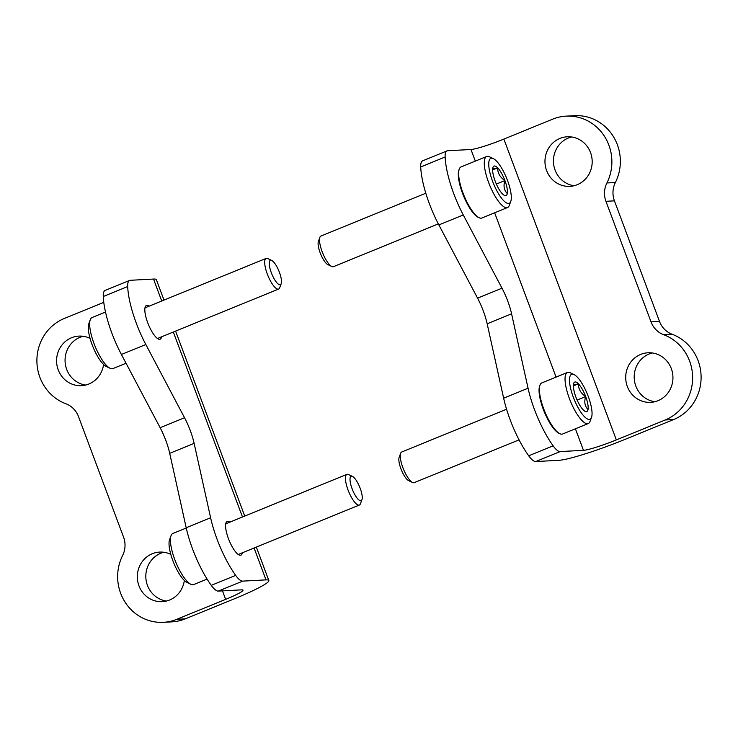 <?xml version="1.0" encoding="UTF-8"?>
<svg xmlns="http://www.w3.org/2000/svg" width="738" height="738" viewBox="0 0 738 738"><rect width="100%" height="100%" fill="white"/><g stroke="black" fill="none" stroke-linecap="round" stroke-linejoin="round"><path stroke-width="1.11" d="M163.993 300.089L156.355 279.674A55.156 5.332 -20.5 0 0 153.522 279.056L130.229 280.292A22.066 6.448 67.8 0 0 129.584 280.44L105.165 290.403A22.066 6.448 67.8 0 0 103.265 296.51A55.156 16.125 67.8 0 0 121.41 354.48L160.128 427.708A33.099 9.677 67.8 0 1 169.712 453.335L186.197 527.744A55.156 16.125 67.8 0 0 211.252 585.345A22.066 6.448 67.8 0 0 218.291 591.092L241.584 589.856A27.583 2.666 -20.5 0 1 242.996 590.16A27.583 2.666 -20.5 0 1 225.643 599.367L176.806 619.302A45.507 43.293 87 0 1 163.356 622.318A45.507 43.293 87 0 1 124.519 601.267A45.507 43.293 87 0 1 122.619 555.483A22.066 20.987 87 0 0 123.569 537.144L78.496 416.573A22.066 20.987 87 0 0 65.894 403.76A45.507 43.293 87 0 1 36.9 361.528A45.507 43.293 87 0 1 64.335 318.465L103.781 302.368M186.197 527.744L210.616 517.781A55.156 16.125 67.8 0 0 235.671 575.382A22.066 6.448 67.8 0 0 242.71 581.12L266.003 579.884A55.156 5.332 -20.5 0 1 268.835 580.502A55.156 5.332 -20.5 0 1 234.121 598.915L185.284 618.85A45.507 43.293 -93 0 1 171.843 621.866L163.356 622.318M229.832 522.163A18.201 5.323 67.8 0 0 227.682 521.351A18.201 5.323 67.8 0 0 227.147 521.462A18.201 5.323 67.8 0 0 229.103 540.327A18.201 5.323 67.8 0 0 240.902 555.17A18.201 5.323 67.8 0 0 242.332 552.799M149.076 306.178A18.201 5.323 67.8 0 0 146.927 305.366A18.201 5.323 67.8 0 0 146.401 305.486A18.201 5.323 67.8 0 0 148.347 324.351A18.201 5.323 67.8 0 0 160.155 339.194A18.201 5.323 67.8 0 0 161.585 336.823M129.584 280.44A22.066 6.448 67.8 0 0 127.683 286.547A55.156 16.125 67.8 0 0 145.829 344.517L184.546 417.745A33.099 9.677 67.8 0 1 194.131 443.372L210.616 517.781M163.891 552.264A24.824 23.616 -93 0 0 160.773 553.279A24.824 23.616 -93 0 0 147.452 585.391A24.824 23.616 -93 0 0 166.484 601.027M83.136 336.288A24.824 23.616 -93 0 0 80.018 337.303A24.824 23.616 -93 0 0 66.697 369.415A24.824 23.616 -93 0 0 85.728 385.051M184.334 580.465A24.824 23.616 87 0 1 162.259 601.664A24.824 23.616 87 0 1 138.965 585.843A24.824 23.616 87 0 1 159.629 552.089A24.824 23.616 87 0 1 170.792 554.376M103.578 364.489A24.824 23.616 87 0 1 81.512 385.679A24.824 23.616 87 0 1 58.219 369.858A24.824 23.616 87 0 1 78.874 336.104A24.824 23.616 87 0 1 90.045 338.391M606.904 182.969A22.066 20.987 87 0 0 605.944 201.308L651.027 321.879A22.066 20.987 87 0 0 663.628 334.692A45.507 43.293 87 0 1 692.622 376.924A45.507 43.293 87 0 1 665.187 419.987L616.35 439.913A27.583 2.666 159.5 0 1 583.454 450.328L560.151 451.573L535.733 461.536L559.035 460.3A55.156 5.332 159.5 0 0 624.828 439.461L673.665 419.535A45.507 43.293 -93 0 0 701.1 376.472A45.507 43.293 -93 0 0 672.106 334.24A22.066 20.987 -93 0 1 659.504 321.427L614.431 200.856A22.066 20.987 -93 0 1 615.381 182.517A45.507 43.293 -93 0 0 613.481 136.733A45.507 43.293 -93 0 0 574.644 115.681L566.157 116.134A45.507 43.293 87 0 1 605.003 137.176A45.507 43.293 87 0 1 606.904 182.969L615.381 182.517M475.318 161.115L470.973 149.5L447.68 150.737A22.066 6.448 -112.2 0 0 447.034 150.884L422.616 160.847A22.066 6.448 -112.2 0 0 420.715 166.963A55.156 16.125 -112.2 0 0 438.861 224.924L477.578 298.152A33.099 9.677 -112.2 0 1 487.163 323.779L503.639 398.188A55.156 16.125 -112.2 0 0 528.703 455.789A22.066 6.448 -112.2 0 0 535.733 461.536M470.973 149.5A27.583 2.666 159.5 0 0 503.879 139.085L552.716 119.15A45.507 43.293 87 0 1 566.157 116.134M560.151 451.573A22.066 6.448 -112.2 0 1 553.122 445.826A55.156 16.125 -112.2 0 1 528.057 388.225L511.582 313.816A33.099 9.677 -112.2 0 0 501.997 288.189L463.279 214.961A55.156 16.125 -112.2 0 1 445.134 156.991A22.066 6.448 -112.2 0 1 447.034 150.884M571.516 136.973A24.824 23.616 -93 0 0 553.472 162.378A24.824 23.616 -93 0 0 574.109 185.736M652.272 352.949A24.824 23.616 -93 0 0 634.228 378.363A24.824 23.616 -93 0 0 654.864 401.712M590.548 152.609A24.824 23.616 87 0 1 569.893 186.363A24.824 23.616 87 0 1 544.995 162.83A24.824 23.616 87 0 1 567.254 136.788A24.824 23.616 87 0 1 590.548 152.609M671.303 368.585A24.824 23.616 87 0 1 650.639 402.348A24.824 23.616 87 0 1 625.741 378.815A24.824 23.616 87 0 1 648.01 352.773A24.824 23.616 87 0 1 671.303 368.585M583.14 409.793A15.922 4.659 -112.2 0 1 575.88 397.062A15.922 4.659 -112.2 0 1 573.527 384.074C572.697 384.996 574.33 384.904 578.417 383.815C578.361 389.037 580.778 393.28 585.677 396.546C583.998 401.85 584.782 406.177 588.029 409.525A15.922 4.659 -112.2 0 1 585.188 411.38A15.922 4.659 -112.2 0 1 583.14 409.793M573.527 384.074A15.922 4.659 -112.2 0 1 573.73 383.308A15.922 4.659 -112.2 0 1 578.417 383.815A15.922 4.659 -112.2 0 1 585.677 396.546A15.922 4.659 -112.2 0 1 588.029 409.525M588.241 396.407A24.271 7.094 -112.2 0 1 591.516 417.376A24.271 7.094 -112.2 0 1 574.21 399.489A24.271 7.094 -112.2 0 1 574.053 374.59A24.271 7.094 -112.2 0 1 588.241 396.407M591.516 417.376L590.049 421.38A27.583 8.063 -112.2 0 1 588.269 423.538A27.583 8.063 -112.2 0 1 570.382 401.048A27.583 8.063 -112.2 0 1 567.43 372.469A27.583 8.063 -112.2 0 1 570.206 372.755L574.053 374.59M588.269 423.538L562.633 433.999A27.583 8.063 -112.2 0 1 559.847 433.704A27.583 8.063 -112.2 0 1 544.745 411.509A27.583 8.063 -112.2 0 1 540.004 385.079A27.583 8.063 -112.2 0 1 541.784 382.93L567.43 372.469M559.847 433.704L558.887 433.252A26.753 7.823 -112.2 0 1 544.238 411.721A26.753 7.823 -112.2 0 1 539.635 386.085L540.004 385.079M519.063 439.866L414.212 482.652A16.55 4.834 -112.2 0 1 412.542 482.477A16.55 4.834 -112.2 0 1 403.474 469.165A16.55 4.834 -112.2 0 1 400.633 453.307A16.55 4.834 -112.2 0 1 401.703 452.016L506.563 409.221M412.542 482.477L408.603 480.604A13.164 3.847 -112.2 0 1 401.398 470.014A13.164 3.847 -112.2 0 1 399.138 457.394L400.633 453.307M573.38 385.873L578.417 383.815M577.098 400.042L585.677 396.546M502.384 193.808A15.922 4.659 -112.2 0 1 495.133 181.087A15.922 4.659 -112.2 0 1 492.772 168.098C491.942 169.011 493.574 168.928 497.67 167.84C497.606 173.052 500.032 177.295 504.921 180.561C503.242 185.865 504.026 190.192 507.283 193.55A15.922 4.659 -112.2 0 1 504.441 195.395A15.922 4.659 -112.2 0 1 502.384 193.808M492.772 168.098A15.922 4.659 -112.2 0 1 492.984 167.323A15.922 4.659 -112.2 0 1 497.67 167.84A15.922 4.659 -112.2 0 1 504.921 180.561A15.922 4.659 -112.2 0 1 507.283 193.55M507.486 180.423A24.271 7.094 -112.2 0 1 510.77 201.4A24.271 7.094 -112.2 0 1 493.454 183.504A24.271 7.094 -112.2 0 1 493.307 158.605A24.271 7.094 -112.2 0 1 507.486 180.423M510.77 201.4L509.303 205.404A27.583 8.063 -112.2 0 1 507.513 207.553A27.583 8.063 -112.2 0 1 489.626 185.063A27.583 8.063 -112.2 0 1 486.674 156.484A27.583 8.063 -112.2 0 1 489.46 156.779L493.307 158.605M507.513 207.553L481.877 218.014A27.583 8.063 -112.2 0 1 479.1 217.728A27.583 8.063 -112.2 0 1 463.99 195.533A27.583 8.063 -112.2 0 1 459.248 169.103A27.583 8.063 -112.2 0 1 461.038 166.945L486.674 156.484M479.1 217.728L478.132 217.267A26.753 7.823 -112.2 0 1 463.482 195.736A26.753 7.823 -112.2 0 1 458.888 170.1L459.248 169.103M438.317 223.882L333.456 266.676A16.55 4.834 -112.2 0 1 331.786 266.501A16.55 4.834 -112.2 0 1 322.727 253.18A16.55 4.834 -112.2 0 1 319.886 237.322A16.55 4.834 -112.2 0 1 320.956 236.031L425.808 193.236M331.786 266.501L327.856 264.628A13.164 3.847 -112.2 0 1 320.643 254.029A13.164 3.847 -112.2 0 1 318.382 241.418L319.886 237.322M492.624 169.897L497.67 167.84M496.342 184.066L504.921 180.561M105.506 312.045L92.066 317.534A27.583 8.063 67.8 0 0 90.276 319.683L88.818 323.687A24.271 7.094 67.8 0 0 92.988 346.943A24.271 7.094 67.8 0 0 106.281 366.472L110.128 368.308A27.583 8.063 67.8 0 0 112.905 368.603L126.041 363.234M90.276 319.683A27.583 8.063 67.8 0 0 95.017 346.113A27.583 8.063 67.8 0 0 110.128 368.308M271.722 260.459L267.793 258.586A16.55 4.834 67.8 0 0 266.123 258.411A16.55 4.834 67.8 0 0 267.894 275.56A16.55 4.834 67.8 0 0 278.632 289.056A16.55 4.834 67.8 0 0 279.702 287.755L281.196 283.669A13.164 3.847 67.8 0 0 279.416 272.294A13.164 3.847 67.8 0 0 271.722 260.459A13.164 3.847 67.8 0 0 271.805 273.964A13.164 3.847 67.8 0 0 281.196 283.669M186.253 528.03L172.812 533.509A27.583 8.063 67.8 0 0 171.031 535.668L169.565 539.672A24.271 7.094 67.8 0 0 173.734 562.928A24.271 7.094 67.8 0 0 187.028 582.457L190.874 584.293A27.583 8.063 67.8 0 0 193.66 584.579L207.101 579.099M171.031 535.668A27.583 8.063 67.8 0 0 175.773 562.098A27.583 8.063 67.8 0 0 190.874 584.293M352.478 476.444L348.539 474.562A16.55 4.834 67.8 0 0 346.878 474.386A16.55 4.834 67.8 0 0 348.65 491.536A16.55 4.834 67.8 0 0 359.378 505.032A16.55 4.834 67.8 0 0 360.448 503.74L361.952 499.644A13.164 3.847 67.8 0 0 360.172 488.27A13.164 3.847 67.8 0 0 352.478 476.444A13.164 3.847 67.8 0 0 352.561 489.94A13.164 3.847 67.8 0 0 361.952 499.644M176.806 619.302L185.284 618.85M218.291 591.092L242.71 581.12M153.522 279.056L161.733 301.012M173.329 332.026L242.488 516.997M254.084 548.002L266.003 579.884M222.47 590.87L225.643 599.367M211.252 585.345L235.671 575.382M169.712 453.335L194.131 443.372M160.128 427.708L184.546 417.745M121.41 354.48L145.829 344.517M103.265 296.51L127.683 286.547M665.187 419.987L673.665 419.535M583.454 450.328L575.4 428.787M556.074 377.1L494.645 212.812M616.35 439.913L503.879 139.085M445.134 156.991L420.715 166.963M463.279 214.961L438.861 224.924M501.997 288.189L477.578 298.152M511.582 313.816L487.163 323.779M528.057 388.225L503.639 398.188M553.122 445.826L528.703 455.789M605.944 201.308L614.431 200.856M651.027 321.879L659.504 321.427M663.628 334.692L672.106 334.24M175.589 331.104L244.739 516.074M256.335 547.089L268.835 580.502M157.48 338.493L278.632 289.056M144.971 307.857L266.123 258.411M238.226 554.478L359.378 505.032M225.727 523.832L346.878 474.386"/></g></svg>
